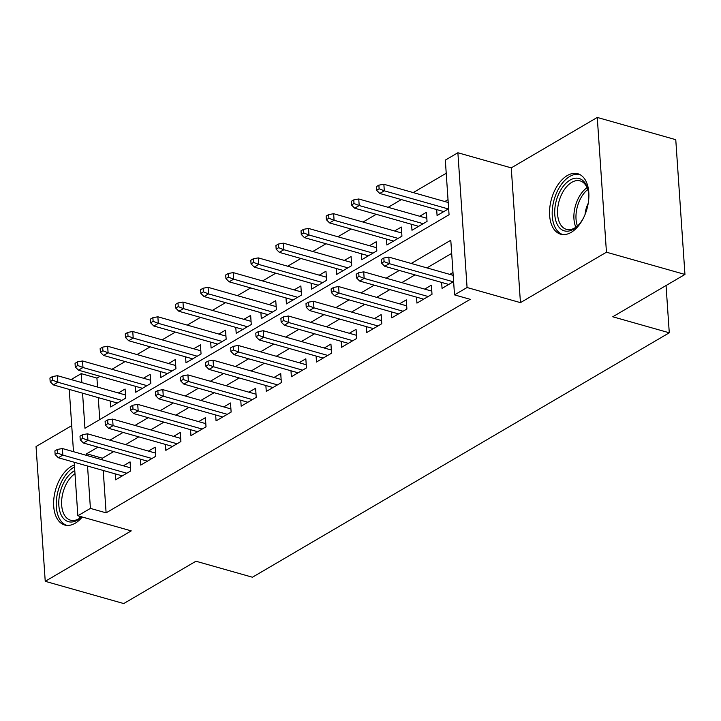 <?xml version="1.0" encoding="UTF-8"?>
<svg xmlns="http://www.w3.org/2000/svg" width="721" height="721" viewBox="0 0 721 721"><rect width="100%" height="100%" fill="white"/><g stroke="black" fill="none" stroke-linecap="round" stroke-linejoin="round"><path stroke-width="1.08" d="M567.274 175.554A31.418 18.422 -74.2 0 0 549.835 207.324A31.418 18.422 -74.2 0 0 560.65 234.199A31.418 18.422 -74.2 0 0 571.149 232.378A31.418 18.422 -74.2 0 0 588.597 200.609A31.418 18.422 -74.2 0 0 577.782 173.734A31.418 18.422 -74.2 0 0 567.274 175.554M74.398 464.955A31.418 18.422 -74.2 0 0 71.352 466.388A31.418 18.422 -74.2 0 0 53.913 498.148A31.418 18.422 -74.2 0 0 64.719 525.023A31.418 18.422 -74.2 0 0 75.227 523.203A31.418 18.422 -74.2 0 0 82.275 517.011M82.564 393.17L84.952 428.265L449.057 214.75L445.326 160.116L457.88 152.753L467.073 287.517L454.518 294.88L450.787 240.246L411.222 263.453M511.261 167.876L520.445 302.64L606.451 252.206L684.95 274.449L675.766 139.685L597.267 117.442L511.261 167.876L457.88 152.753M71.721 425.642L36.05 446.551L45.234 581.315L131.24 530.881L77.859 515.758L74.209 462.251M71.109 379.57L81.23 373.631L81.843 382.608M100.003 376.281L96.929 378.083L81.23 373.631M446.227 173.247L413.241 192.588M401.327 199.573L388.132 207.315M376.218 214.299L363.024 222.041M351.109 229.026L337.915 236.758M326 243.752L312.806 251.485M300.891 258.469L287.688 266.211M275.782 273.196L262.579 280.938M250.665 287.922L237.47 295.664M225.556 302.649L212.362 310.39M200.447 317.375L187.253 325.117M175.338 332.102L162.144 339.843M150.229 346.828L137.026 354.57M125.121 361.554L111.917 369.287M606.451 252.206L597.267 117.442M684.95 274.449L612.76 316.78L669.277 332.796L252.449 577.233L195.932 561.226L123.733 603.558L45.234 581.315M441.64 282.434L442.045 288.382L453.608 281.605M416.531 297.16L416.936 303.108L432.005 294.276L431.383 285.165L424.678 289.103M391.422 311.887L391.827 317.835L406.896 309.003L406.274 299.891L399.56 303.829M366.313 326.604L366.719 332.561L381.788 323.729L381.166 314.617L374.451 318.556M341.204 341.33L341.61 347.288L356.67 338.446L356.057 329.344L349.343 333.282M316.095 356.057L316.501 362.014L331.561 353.173L330.939 344.07L324.234 348.009M290.978 370.783L291.383 376.741L306.452 367.899L305.83 358.797L299.125 362.726M265.869 385.51L266.274 391.458L281.343 382.626L280.721 373.523L274.016 377.453M240.76 400.236L241.165 406.184L256.234 397.352L255.613 388.249L248.898 392.179M215.651 414.963L216.057 420.911L231.126 412.079L230.504 402.976L223.789 406.905M190.542 429.689L190.948 435.637L206.017 426.805L205.395 417.693L198.681 421.632M165.433 444.415L165.839 450.364L180.899 441.531L180.277 432.42L173.572 436.358M140.316 459.133L140.73 465.09L155.79 456.258L155.168 447.146L148.463 451.085M110.241 401.02L110.646 406.968L125.715 398.136L125.094 389.025L118.388 392.963M135.35 386.294L135.755 392.242L150.824 383.41L150.202 374.298L143.497 378.237M160.468 371.567L160.873 377.516L175.933 368.683L175.311 359.581L168.606 363.51M185.576 356.841L185.982 362.789L201.051 353.957L200.429 344.854L193.715 348.784M210.685 342.115L211.091 348.063L226.16 339.23L225.538 330.128L218.823 334.057M235.794 327.388L236.2 333.345L251.269 324.504L250.647 315.401L243.932 319.34M260.903 312.662L261.308 318.619L276.377 309.778L275.755 300.675L269.05 304.613M286.012 297.935L286.417 303.892L301.486 295.051L300.864 285.949L294.159 289.887M311.13 283.218L311.535 289.166L326.595 280.334L325.973 271.222L319.268 275.161M336.238 268.491L336.644 274.44L351.704 265.607L351.091 256.496L344.377 260.434M361.347 253.765L361.753 259.713L376.822 250.881L376.2 241.769L369.485 245.708M386.456 239.039L386.862 244.987L401.93 236.155L401.309 227.052L394.594 230.981M411.565 224.312L411.97 230.26L427.039 221.428L426.417 212.325L419.703 216.255M96.929 378.083L97.542 387.06M98.263 397.622L99.759 419.586M436.674 209.586L437.079 215.534L448.642 208.757M448.02 199.654L444.821 201.529M103.229 470.471L106.113 512.847L470.218 299.332L454.518 294.88M451.688 253.377L426.922 267.897M415.008 274.881L401.813 282.623M389.899 289.608L376.695 297.349M364.79 304.334L351.587 312.076M339.672 319.061L326.478 326.802M314.563 333.787L301.369 341.529M289.454 348.513L276.26 356.255M264.346 363.24L251.151 370.982M239.237 377.966L226.034 385.699M214.128 392.693L200.925 400.425M189.01 407.419L175.816 415.152M163.901 422.136L150.707 429.878M138.792 436.863L125.598 444.605M113.684 451.589L102.391 458.214L102.508 459.899M115.207 473.859L115.612 479.816L130.681 470.975L130.059 461.873L123.354 465.811M452.986 272.502L449.787 274.377M669.277 332.796L666.051 285.525M520.445 302.64L467.073 287.517M106.113 512.847L90.413 508.395L77.859 515.758M73.497 451.679L69.243 389.403M97.984 447.146L86.691 453.761L86.808 455.456M87.529 466.018L90.413 508.395M399.308 270.438L386.114 278.18M374.199 285.165L360.996 292.906M349.09 299.891L335.887 307.633M323.972 314.617L310.778 322.35M298.864 329.344L285.669 337.077M273.755 344.061L260.56 351.803M248.646 358.788L235.452 366.529M223.537 373.514L210.334 381.256M198.428 388.24L185.225 395.982M173.31 402.967L160.116 410.709M148.202 417.693L135.007 425.435M123.093 432.42L109.898 440.161M102.391 458.214L86.691 453.761M130.465 467.821L62.394 448.534L62.835 455.095L126.842 473.228M57.653 453.067L57.401 449.426L54.895 450.895L55.138 454.545L57.653 453.067L62.835 455.095L58.32 457.745L122.327 475.878M62.394 448.534L57.401 449.426M55.138 454.545L58.32 457.745M52.435 376.578L49.929 378.056L50.173 381.697L52.687 380.219L52.435 376.578L57.428 375.695L57.869 382.247L53.354 384.897L117.361 403.03M52.687 380.219L57.869 382.247L121.876 400.38M57.428 375.695L125.499 394.982M53.354 384.897L50.173 381.697M81.653 516.831A27.191 15.934 105.8 0 1 77.471 520.093A27.191 15.934 105.8 0 1 58.852 505.448A27.191 15.934 105.8 0 1 74.119 470.921A27.191 15.934 105.8 0 1 74.777 470.552M74.993 473.697A25.172 14.753 -74.2 0 0 61.772 499.283A25.172 14.753 -74.2 0 0 70.505 520.174A25.172 14.753 -74.2 0 0 78.922 518.714A25.172 14.753 -74.2 0 0 81.572 516.813M74.533 466.911A31.219 18.295 -74.2 0 0 73.875 467.28A31.219 18.295 -74.2 0 0 56.589 498.445A31.219 18.295 -74.2 0 0 66.837 525.402M583.668 217.58A27.191 15.934 105.8 0 1 577.71 225.88A27.191 15.934 105.8 0 1 557.883 225.583A27.191 15.934 105.8 0 1 561.803 188.352A27.191 15.934 105.8 0 1 585.569 183.774A27.191 15.934 105.8 0 1 587.939 189.767A27.191 15.934 105.8 0 1 588.66 199.96M588.12 190.56A25.172 14.753 -74.2 0 0 586.11 185.775A25.172 14.753 -74.2 0 0 580.162 180.899A25.172 14.753 -74.2 0 0 561.226 195.247A25.172 14.753 -74.2 0 0 560.478 224.474A25.172 14.753 -74.2 0 0 566.436 229.35A25.172 14.753 -74.2 0 0 578.278 225.294M588.201 203.394A17.926 10.509 -74.2 0 0 585.073 214.416M579.774 174.527A31.219 18.295 -74.2 0 0 556.603 192.795A31.219 18.295 -74.2 0 0 555.837 228.674A31.219 18.295 -74.2 0 0 562.768 234.577M155.574 453.103L87.502 433.817L87.944 440.369L151.96 458.502M82.762 438.341L82.509 434.7L80.004 436.178L80.247 439.819L82.762 438.341L87.944 440.369L83.429 443.018L147.435 461.152M87.502 433.817L82.509 434.7M80.247 439.819L83.429 443.018M180.692 438.377L112.611 419.09L113.062 425.642L177.069 443.775M107.871 423.615L107.627 419.973L105.113 421.452L105.365 425.093L107.871 423.615L113.062 425.642L108.538 428.292L172.544 446.425M112.611 419.09L107.627 419.973M105.365 425.093L108.538 428.292M205.8 423.651L137.72 404.364L138.171 410.916L202.177 429.049M132.979 408.897L132.736 405.247L130.222 406.725L130.474 410.366L132.979 408.897L138.171 410.916L133.646 413.566L197.653 431.699M137.72 404.364L132.736 405.247M130.474 410.366L133.646 413.566M230.909 408.924L162.829 389.637L163.279 396.19L227.286 414.323M158.088 394.171L157.845 390.53L155.33 391.999L155.583 395.64L158.088 394.171L163.279 396.19L158.755 398.839L222.771 416.981M162.829 389.637L157.845 390.53M155.583 395.64L158.755 398.839M77.544 361.852L75.038 363.33L75.281 366.971L77.796 365.502L77.544 361.852L82.536 360.969L82.978 367.521L78.463 370.17L142.47 388.304M77.796 365.502L82.978 367.521L146.994 385.654M82.536 360.969L150.608 380.255M78.463 370.17L75.281 366.971M102.661 347.134L100.147 348.603L100.399 352.245L102.905 350.776L102.661 347.134L107.645 346.242L108.096 352.794L103.572 355.444L167.578 373.586M102.905 350.776L108.096 352.794L172.103 370.927M107.645 346.242L175.717 365.529M103.572 355.444L100.399 352.245M127.77 332.408L125.256 333.877L125.508 337.518L128.014 336.049L127.77 332.408L132.754 331.516L133.205 338.068L128.68 340.727L192.687 358.86M128.014 336.049L133.205 338.068L197.212 356.21M132.754 331.516L200.835 350.803M128.68 340.727L125.508 337.518M152.879 317.682L150.365 319.151L150.617 322.792L153.122 321.323L152.879 317.682L157.863 316.789L158.314 323.35L153.789 326L217.805 344.133M153.122 321.323L158.314 323.35L222.32 341.484M157.863 316.789L225.943 336.076M153.789 326L150.617 322.792M256.018 394.198L187.938 374.911L188.388 381.463L252.395 399.605M183.206 379.444L182.954 375.803L180.439 377.272L180.692 380.913L183.206 379.444L188.388 381.463L183.873 384.122L247.88 402.255M187.938 374.911L182.954 375.803M180.692 380.913L183.873 384.122M177.988 302.955L175.473 304.424L175.726 308.065L178.24 306.596L177.988 302.955L182.972 302.063L183.422 308.624L178.898 311.274L242.914 329.407M178.24 306.596L183.422 308.624L247.429 326.757M182.972 302.063L251.052 321.35M178.898 311.274L175.726 308.065M281.127 379.471L213.055 360.185L213.497 366.746L277.504 384.879M208.315 364.718L208.063 361.077L205.557 362.546L205.8 366.187L208.315 364.718L213.497 366.746L208.982 369.395L272.989 387.528M213.055 360.185L208.063 361.077M205.8 366.187L208.982 369.395M203.097 288.229L200.591 289.698L200.835 293.348L203.349 291.87L203.097 288.229L208.09 287.337L208.531 293.898L204.016 296.547L268.023 314.68M203.349 291.87L208.531 293.898L272.538 312.031M208.09 287.337L276.161 306.623M204.016 296.547L200.835 293.348M306.236 364.745L238.164 345.458L238.606 352.019L302.622 370.152M233.424 349.991L233.171 346.35L230.666 347.819L230.909 351.46L233.424 349.991L238.606 352.019L234.091 354.669L298.097 372.802M238.164 345.458L233.171 346.35M230.909 351.46L234.091 354.669M228.206 273.502L225.7 274.98L225.943 278.621L228.458 277.143L228.206 273.502L233.198 272.61L233.64 279.171L229.125 281.821L293.132 299.954M228.458 277.143L233.64 279.171L297.656 297.304M233.198 272.61L301.27 291.897M229.125 281.821L225.943 278.621M331.345 350.018L263.273 330.732L263.724 337.293L327.731 355.426M258.533 335.265L258.289 331.624L255.775 333.093L256.027 336.743L258.533 335.265L263.724 337.293L259.2 339.942L323.206 358.076M263.273 330.732L258.289 331.624M256.027 336.743L259.2 339.942M253.323 258.776L250.809 260.254L251.052 263.895L253.567 262.417L253.323 258.776L258.307 257.893L258.749 264.445L254.234 267.094L318.24 285.228M253.567 262.417L258.749 264.445L322.765 282.578M258.307 257.893L326.379 277.179M254.234 267.094L251.052 263.895M356.462 335.292L288.382 316.005L288.833 322.566L352.839 340.7M283.641 320.539L283.398 316.898L280.884 318.367L281.136 322.017L283.641 320.539L288.833 322.566L284.308 325.216L348.315 343.349M288.382 316.005L283.398 316.898M281.136 322.017L284.308 325.216M381.571 320.575L313.491 301.288L313.941 307.84L377.948 325.973M308.75 305.812L308.507 302.171L305.992 303.649L306.245 307.29L308.75 305.812L313.941 307.84L309.417 310.49L373.433 328.623M313.491 301.288L308.507 302.171M306.245 307.29L309.417 310.49M406.68 305.848L338.6 286.561L339.05 293.114L403.057 311.247M333.868 291.086L333.616 287.445L331.101 288.923L331.354 292.564L333.868 291.086L339.05 293.114L334.526 295.763L398.542 313.896M338.6 286.561L333.616 287.445M331.354 292.564L334.526 295.763M431.789 291.122L363.717 271.835L364.159 278.387L428.166 296.52M358.977 276.368L358.725 272.718L356.219 274.196L356.462 277.837L358.977 276.368L364.159 278.387L359.644 281.037L423.651 299.17M363.717 271.835L358.725 272.718M356.462 277.837L359.644 281.037M278.432 244.049L275.918 245.528L276.17 249.169L278.676 247.691L278.432 244.049L283.416 243.166L283.867 249.718L279.342 252.368L343.349 270.501M278.676 247.691L283.867 249.718L347.873 267.851M283.416 243.166L351.497 262.453M279.342 252.368L276.17 249.169M303.541 229.323L301.027 230.801L301.279 234.442L303.784 232.973L303.541 229.323L308.525 228.44L308.976 234.992L304.451 237.642L368.467 255.775M303.784 232.973L308.976 234.992L372.982 253.125M308.525 228.44L376.605 247.727M304.451 237.642L301.279 234.442M328.65 214.606L326.135 216.075L326.388 219.716L328.902 218.247L328.65 214.606L333.634 213.713L334.084 220.266L329.56 222.915L393.576 241.057M328.902 218.247L334.084 220.266L398.091 238.399M333.634 213.713L401.714 233M329.56 222.915L326.388 219.716M353.759 199.879L351.253 201.348L351.497 204.989L354.011 203.52L353.759 199.879L358.752 198.987L359.193 205.539L354.678 208.198L418.685 226.331M354.011 203.52L359.193 205.539L423.2 223.681M358.752 198.987L426.823 218.274M354.678 208.198L351.497 204.989M453.185 275.341L388.826 257.109L389.268 263.661L453.284 281.794M384.086 261.642L383.833 258.001L381.328 259.47L381.571 263.111L384.086 261.642L389.268 263.661L384.753 266.31L448.759 284.453M388.826 257.109L383.833 258.001M381.571 263.111L384.753 266.31M378.867 185.153L376.362 186.622L376.605 190.263L379.12 188.794L378.867 185.153L383.86 184.261L384.302 190.822L379.787 193.471L443.794 211.604M379.12 188.794L384.302 190.822L448.318 208.955M383.86 184.261L448.219 202.493M379.787 193.471L376.605 190.263M79.941 518.066A25.172 14.753 105.8 0 1 79.202 516.146M575.863 227.241A25.172 14.753 105.8 0 1 587.083 187.64M587.795 189.488A24.352 14.276 -74.2 0 0 577.44 226.043"/></g></svg>
